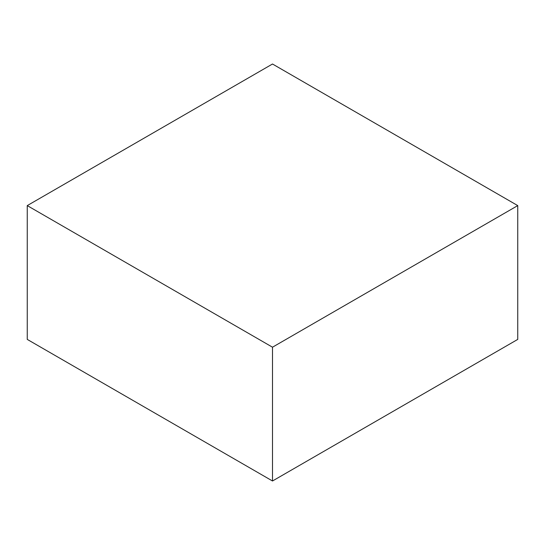 <?xml version="1.0" encoding="UTF-8"?>
<svg xmlns="http://www.w3.org/2000/svg" width="545" height="545" viewBox="0 0 545 545"><rect width="100%" height="100%" fill="white"/><g stroke="black" fill="none" stroke-linecap="round" stroke-linejoin="round"><path stroke-width="0.82" d="M517.75 205.601L272.5 64.01L27.25 205.601L27.25 339.399L272.5 480.99L517.75 339.399L517.75 205.601L272.5 347.199L272.5 480.99M27.25 205.601L272.5 347.199"/></g></svg>

